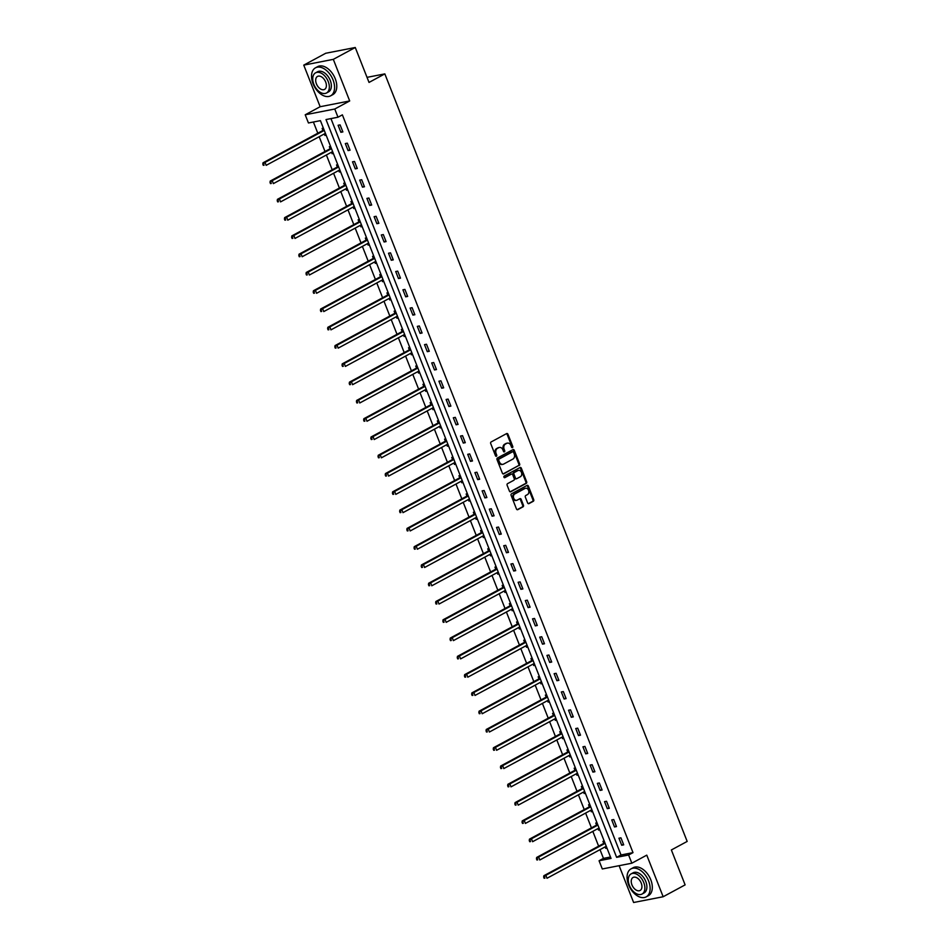 <?xml version="1.0" encoding="UTF-8"?>
<svg xmlns="http://www.w3.org/2000/svg" width="950" height="950" viewBox="0 0 950 950"><rect width="100%" height="100%" fill="white"/><g stroke="black" fill="none" stroke-linecap="round" stroke-linejoin="round"><path stroke-width="1.43" d="M512.477 447.616A0.879 0.677 79 0 0 512.774 446.488L507.953 434.269A1.247 0.962 79 0 0 506.635 433.58L491.114 441.964A1.247 0.962 79 0 0 490.711 443.579L495.52 455.798A0.879 0.677 79 0 0 496.731 455.145L496.114 453.566A4.002 3.076 79 0 1 497.42 448.4L498.714 447.699A4.002 3.076 79 0 1 499.391 447.45A4.002 3.076 79 0 1 502.918 449.884L503.548 451.464A0.879 0.677 79 0 0 504.747 450.822L504.129 449.231A4.002 3.076 79 0 1 505.436 444.066L506.73 443.365A4.002 3.076 79 0 1 507.419 443.116A4.002 3.076 79 0 1 510.934 445.562L511.563 447.141A0.879 0.677 79 0 0 512.477 447.616M511.896 447.581A0.879 0.677 79 0 0 511.967 446.642L507.157 434.423A1.247 0.962 79 0 0 506.445 433.687M495.864 456.238A0.879 0.677 79 0 0 495.936 455.299L495.306 453.72L496.114 453.566M503.88 451.903A0.879 0.677 79 0 0 503.951 450.977L503.334 449.386L504.129 449.231M527.63 502.942A1.247 0.962 79 0 0 528.948 503.619L533.306 501.267A1.247 0.962 79 0 0 533.71 499.652L528.366 486.079A1.247 0.962 79 0 0 527.048 485.402L511.527 493.774A1.247 0.962 79 0 0 511.124 495.389L516.467 508.963A1.247 0.962 79 0 0 517.786 509.651L523.046 506.813A1.247 0.962 79 0 0 523.45 505.198L521.17 499.391A1.247 0.962 79 0 0 519.852 498.702L517.239 500.116A3.349 2.577 79 0 1 516.669 500.317A3.349 2.577 79 0 1 513.594 497.907A3.349 2.577 79 0 1 514.817 493.952L525.029 488.442A3.349 2.577 79 0 1 525.611 488.241A3.349 2.577 79 0 1 528.675 490.639A3.349 2.577 79 0 1 527.464 494.594L525.754 495.52A1.247 0.962 79 0 0 525.35 497.135L527.63 502.942M628.615 855L631.845 863.206L602.3 868.965L599.07 860.759L611.04 858.42L320.423 120.65L308.441 122.978L305.211 114.784L334.756 109.013L337.998 117.218L326.016 119.558L616.633 857.339L628.615 855L633.009 852.625L342.38 114.843L337.998 117.218M355.264 47.5L333.308 59.351L303.762 65.123L325.719 53.259L355.264 47.5L369.027 82.424L384.833 73.886L687.171 841.427L671.365 849.965L685.116 884.877L663.159 896.741L646.772 855.143L631.845 863.206M303.762 65.123L320.15 106.721L349.695 100.949L333.308 59.351M349.695 100.949L334.756 109.013M519.211 465.5A1.247 0.962 79 0 0 519.626 463.885L514.271 450.312A1.247 0.962 79 0 0 512.964 449.623L497.444 458.007A1.247 0.962 79 0 0 497.028 459.622L502.384 473.195A1.247 0.962 79 0 0 503.69 473.884L518.415 465.654A1.247 0.962 79 0 0 518.819 464.039L513.475 450.466A1.247 0.962 79 0 0 512.763 449.73M521.324 468.196L526.668 481.769A1.247 0.962 79 0 1 526.253 483.384L510.744 491.767A1.247 0.962 79 0 1 509.426 491.079L507.134 485.272A1.247 0.962 79 0 1 507.549 483.657L513.843 480.261A1.247 0.962 79 0 0 514.247 478.646L512.727 474.786A1.247 0.962 79 0 0 511.409 474.109L504.866 477.648A0.879 0.677 79 0 1 504.224 476.033L520.006 467.519A1.247 0.962 79 0 1 521.324 468.196L520.517 468.35L525.872 481.923L526.668 481.769M619.115 865.688L633.614 902.5L663.159 896.741M384.833 73.886L367.032 77.354M330.956 118.596L621.027 854.964L633.009 852.625M338.105 125.269L340.872 132.299L342.879 131.919L340.1 124.889L338.105 125.269M345.313 143.557L348.08 150.587L350.075 150.195L347.308 143.165L345.313 143.557M352.509 161.833L355.276 168.862L357.271 168.471L354.504 161.441L352.509 161.833M359.706 180.108L362.484 187.15L364.479 186.758L361.701 179.728L359.706 180.108M366.914 198.396L369.681 205.426L371.676 205.034L368.909 198.004L366.914 198.396M374.11 216.671L376.877 223.701L378.872 223.321L376.105 216.291L374.11 216.671M381.306 234.959L384.085 241.989L386.08 241.597L383.313 234.567L381.306 234.959M388.514 253.234L391.281 260.264L393.276 259.873L390.509 252.842L388.514 253.234M395.711 271.522L398.478 278.552L400.484 278.16L397.706 271.13L395.711 271.522M402.919 289.798L405.686 296.827L407.681 296.436L404.914 289.406L402.919 289.798M410.115 308.073L412.882 315.103L414.877 314.723L412.11 307.693L410.115 308.073M417.311 326.361L420.09 333.391L422.085 332.999L419.318 325.969L417.311 326.361M424.519 344.636L427.286 351.666L429.281 351.274L426.514 344.244L424.519 344.636M431.716 362.924L434.483 369.954L436.489 369.562L433.711 362.532L431.716 362.924M438.924 381.199L441.691 388.229L443.686 387.838L440.919 380.808L438.924 381.199M446.12 399.475L448.887 406.505L450.882 406.125L448.115 399.095L446.12 399.475M453.316 417.762L456.095 424.793L458.09 424.401L455.311 417.371L453.316 417.762M460.524 436.038L463.291 443.068L465.286 442.676L462.519 435.646L460.524 436.038M467.721 454.326L470.488 461.356L472.483 460.964L469.716 453.934L467.721 454.326M474.917 472.601L477.696 479.631L479.691 479.239L476.924 472.209L474.917 472.601M482.125 490.877L484.892 497.907L486.887 497.527L484.12 490.497L482.125 490.877M489.321 509.164L492.088 516.194L494.095 515.803L491.316 508.772L489.321 509.164M496.529 527.44L499.296 534.47L501.291 534.078L498.524 527.048L496.529 527.44M503.726 545.727L506.492 552.758L508.488 552.366L505.721 545.336L503.726 545.727M510.922 564.003L513.701 571.033L515.696 570.641L512.929 563.611L510.922 564.003M518.13 582.279L520.897 589.309L522.892 588.929L520.125 581.899L518.13 582.279M525.326 600.566L528.093 607.596L530.1 607.204L527.321 600.174L525.326 600.566M532.534 618.842L535.301 625.872L537.296 625.48L534.529 618.45L532.534 618.842M539.731 637.129L542.497 644.159L544.492 643.768L541.726 636.738L539.731 637.129M546.927 655.405L549.706 662.435L551.701 662.043L548.922 655.013L546.927 655.405M554.135 673.681L556.902 680.711L558.897 680.331L556.13 673.301L554.135 673.681M561.331 691.968L564.098 698.998L566.093 698.606L563.326 691.576L561.331 691.968M568.539 710.244L571.306 717.274L573.301 716.882L570.534 709.852L568.539 710.244M575.736 728.531L578.503 735.561L580.497 735.169L577.731 728.139L575.736 728.531M582.932 746.807L585.711 753.837L587.706 753.445L584.927 746.415L582.932 746.807M590.14 765.082L592.907 772.113L594.902 771.732L592.135 764.703L590.14 765.082M597.336 783.37L600.103 790.4L602.098 790.008L599.331 782.978L597.336 783.37M604.533 801.646L607.311 808.676L609.306 808.284L606.539 801.254L604.533 801.646M611.741 819.933L614.508 826.963L616.502 826.571L613.736 819.541L611.741 819.933M618.937 838.209L621.704 845.239L623.711 844.847L620.932 837.817L618.937 838.209M313.393 122.016L317.799 133.214M319.176 136.705L325.007 151.489M326.384 154.993L332.203 169.777M333.581 173.268L339.399 188.053M340.777 191.556L346.608 206.34M347.985 209.831L353.804 224.616M355.181 228.119L361.012 242.891M362.389 246.394L368.208 261.179M369.586 264.67L375.404 279.454M376.782 282.957L382.613 297.742M383.99 301.233L389.809 316.017M391.186 319.521L397.017 334.293M398.394 337.796L404.213 352.581M405.591 356.072L411.409 370.856M412.787 374.359L418.617 389.144M419.995 392.635L425.814 407.419M427.191 410.923L433.022 425.695M434.399 429.198L440.218 443.983M441.596 447.474L447.414 462.258M448.792 465.761L454.622 480.546M456 484.037L461.819 498.821M463.196 502.324L469.015 517.097M470.392 520.6L476.223 535.384M477.601 538.876L483.419 553.66M484.797 557.163L490.628 571.947M492.005 575.439L497.824 590.223M499.201 593.726L505.02 608.499M506.397 612.002L512.228 626.786M513.606 630.278L519.424 645.062M520.802 648.565L526.633 663.349M528.01 666.841L533.829 681.625M535.206 685.128L541.025 699.901M542.403 703.404L548.233 718.188M549.611 721.679L555.429 736.464M556.807 739.967L562.626 754.751M564.003 758.242L569.834 773.027M571.211 776.53L577.03 791.303M578.408 794.806L584.238 809.59M585.616 813.081L591.434 827.866M592.812 831.369L598.631 846.153M600.008 849.644L603.452 858.384L610.494 857.019M323.38 128.143L322.133 128.393L322.881 130.281M324.318 133.938L324.9 135.423L326.147 135.173M330.576 146.431L329.341 146.668L330.089 148.568M331.526 152.214L332.108 153.698L333.343 153.461M337.784 164.706L336.537 164.944L337.286 166.844M338.723 170.501L339.304 171.974L340.551 171.736M344.981 182.982L343.734 183.231L344.482 185.119M345.919 188.777L346.512 190.261L347.747 190.012M352.177 201.269L350.942 201.507L351.69 203.407M353.127 207.053L353.709 208.537L354.956 208.299M359.385 219.545L358.138 219.794L358.886 221.683M360.323 225.34L360.905 226.824L362.152 226.575M366.581 237.833L365.346 238.07L366.082 239.97M367.531 243.616L368.113 245.1L369.348 244.862M373.789 256.108L372.543 256.346L373.291 258.246M374.728 261.903L375.309 263.376L376.556 263.138M380.986 274.384L379.739 274.633L380.487 276.533M381.924 280.179L382.517 281.663L383.753 281.414M388.182 292.671L386.947 292.909L387.695 294.809M389.132 298.454L389.714 299.939L390.961 299.701M395.39 310.947L394.143 311.196L394.891 313.084M396.328 316.742L396.91 318.226L398.157 317.977M402.586 329.234L401.339 329.472L402.088 331.372M403.536 335.017L404.118 336.502L405.353 336.264M409.794 347.51L408.548 347.747L409.296 349.647M410.733 353.305L411.314 354.777L412.561 354.54M416.991 365.786L415.744 366.035L416.492 367.935M417.929 371.581L418.511 373.065L419.758 372.816M424.187 384.073L422.952 384.311L423.7 386.211M425.137 389.856L425.719 391.341L426.966 391.103M431.395 402.349L430.148 402.598L430.896 404.486M432.333 408.144L432.915 409.628L434.162 409.379M438.591 420.636L437.344 420.874L438.093 422.774M439.529 426.419L440.123 427.904L441.358 427.666M445.787 438.912L444.553 439.149L445.301 441.049M446.738 444.707L447.319 446.179L448.566 445.942M452.996 457.188L451.749 457.437L452.497 459.337M453.934 462.983L454.516 464.467L455.762 464.218M460.192 475.475L458.957 475.713L459.693 477.613M461.142 481.258L461.724 482.742L462.959 482.505M467.4 493.751L466.153 494L466.901 495.888M468.338 499.546L468.92 501.03L470.167 500.781M474.596 512.038L473.349 512.276L474.098 514.176M475.534 517.821L476.128 519.306L477.363 519.068M481.793 530.314L480.558 530.551L481.306 532.451M482.742 536.109L483.324 537.581L484.571 537.344M489.001 548.589L487.754 548.839L488.502 550.739M489.939 554.384L490.521 555.869L491.767 555.619M496.197 566.877L494.95 567.114L495.698 569.014M497.147 572.66L497.729 574.144L498.964 573.907M503.405 585.153L502.158 585.402L502.906 587.29M504.343 590.947L504.925 592.432L506.172 592.183M510.601 603.44L509.354 603.678L510.103 605.577M511.539 609.223L512.121 610.707L513.368 610.47M517.798 621.716L516.562 621.953L517.311 623.853M518.747 627.511L519.329 628.983L520.576 628.746M525.006 639.991L523.759 640.241L524.507 642.141M525.944 645.786L526.526 647.271L527.773 647.021M532.202 658.279L530.955 658.516L531.703 660.416M533.14 664.062L533.734 665.546L534.969 665.309M539.398 676.554L538.163 676.804L538.911 678.692M540.348 682.349L540.93 683.834L542.177 683.584M546.606 694.842L545.359 695.079L546.107 696.979M547.544 700.625L548.126 702.109L549.373 701.872M553.803 713.117L552.567 713.355L553.316 715.255M554.753 718.913L555.334 720.385L556.569 720.148M561.011 731.393L559.764 731.643L560.512 733.543M561.949 737.188L562.531 738.672L563.778 738.423M568.207 749.681L566.96 749.918L567.708 751.818M569.145 755.464L569.739 756.948L570.974 756.711M575.403 767.956L574.168 768.206L574.916 770.094M576.353 773.751L576.935 775.236L578.182 774.986M582.611 786.244L581.364 786.481L582.112 788.381M583.549 792.027L584.131 793.511L585.378 793.274M589.808 804.519L588.572 804.757L589.309 806.657M590.758 810.314L591.339 811.787L592.574 811.549M597.016 822.795L595.769 823.044L596.517 824.944M597.954 828.59L598.536 830.074L599.783 829.825M604.212 841.082L602.965 841.32L603.713 843.22M605.15 846.866L605.744 848.35L606.979 848.113M603.452 858.384L599.07 860.759M320.15 106.721L305.211 114.784M621.027 854.964L616.633 857.339M324.9 135.423L326.004 134.817M340.872 132.299L342.653 131.349M348.08 150.587L349.849 149.625M332.108 153.698L333.213 153.104M355.276 168.862L357.046 167.912M339.304 171.974L340.409 171.38M362.484 187.15L364.254 186.188M346.512 190.261L347.617 189.667M369.681 205.426L371.45 204.464M353.709 208.537L354.813 207.943M376.877 223.701L378.658 222.751M360.905 226.824L362.009 226.219M384.085 241.989L385.854 241.027M368.113 245.1L369.218 244.506M391.281 260.264L393.051 259.314M375.309 263.376L376.414 262.782M398.478 278.552L400.259 277.59M382.517 281.663L383.61 281.069M405.686 296.827L407.455 295.866M389.714 299.939L390.818 299.345M412.882 315.103L414.663 314.153M396.91 318.226L398.014 317.621M420.09 333.391L421.859 332.429M404.118 336.502L405.223 335.908M427.286 351.666L429.056 350.716M411.314 354.777L412.419 354.184M434.483 369.954L436.264 368.992M418.511 373.065L419.615 372.471M441.691 388.229L443.46 387.267M425.719 391.341L426.823 390.747M448.887 406.505L450.656 405.555M432.915 409.628L434.019 409.022M456.095 424.793L457.864 423.831M440.123 427.904L441.228 427.31M463.291 443.068L465.061 442.118M447.319 446.179L448.424 445.586M470.488 461.356L472.269 460.394M454.516 464.467L455.62 463.873M477.696 479.631L479.465 478.669M461.724 482.742L462.828 482.149M484.892 497.907L486.661 496.957M468.92 501.03L470.024 500.424M492.088 516.194L493.869 515.232M476.128 519.306L477.221 518.712M499.296 534.47L501.066 533.52M483.324 537.581L484.429 536.987M506.492 552.758L508.274 551.796M490.521 555.869L491.625 555.275M513.701 571.033L515.47 570.071M497.729 574.144L498.833 573.551M520.897 589.309L522.666 588.359M504.925 592.432L506.029 591.838M528.093 607.596L529.874 606.634M512.121 610.707L513.226 610.114M535.301 625.872L537.071 624.922M519.329 628.983L520.434 628.389M542.497 644.159L544.267 643.197M526.526 647.271L527.63 646.677M549.706 662.435L551.475 661.473M533.734 665.546L534.838 664.953M556.902 680.711L558.671 679.761M540.93 683.834L542.034 683.24M564.098 698.998L565.879 698.036M548.126 702.109L549.231 701.516M571.306 717.274L573.076 716.324M555.334 720.385L556.439 719.791M578.503 735.561L580.272 734.599M562.531 738.672L563.635 738.079M585.711 753.837L587.48 752.875M569.739 756.948L570.843 756.354M592.907 772.113L594.676 771.163M576.935 775.236L578.039 774.642M600.103 790.4L601.884 789.438M584.131 793.511L585.236 792.918M607.311 808.676L609.081 807.726M591.339 811.787L592.444 811.193M614.508 826.963L616.277 826.001M598.536 830.074L599.64 829.481M621.704 845.239L623.485 844.277M605.744 848.35L606.836 847.756M507.027 443.234A4.002 3.076 79 0 0 506.611 443.282A4.002 3.076 79 0 0 505.934 443.519L506.73 443.365M503.334 449.386A4.002 3.076 79 0 1 504.64 444.22L505.934 443.519M498.999 447.557A4.002 3.076 79 0 0 498.596 447.604A4.002 3.076 79 0 0 497.919 447.854L498.714 447.699M495.306 453.72A4.002 3.076 79 0 1 496.624 448.554L497.919 447.854M503.084 473.931L518.415 465.654M513.57 452.224A0.879 0.677 79 0 0 512.644 451.749L499.023 459.099A0.879 0.677 79 0 0 498.738 460.239L499.391 461.902A4.002 3.076 79 0 0 502.918 464.336A4.002 3.076 79 0 0 503.607 464.099L512.917 459.064A4.002 3.076 79 0 0 514.223 453.898L513.57 452.224M512.157 451.844A0.879 0.677 79 0 0 511.848 451.903L512.644 451.749M502.514 464.384A4.002 3.076 79 0 1 502.122 464.491A4.002 3.076 79 0 1 498.596 462.056L497.942 460.394A0.879 0.677 79 0 1 498.228 459.266L511.848 451.903M510.138 491.815L525.457 483.538A1.247 0.962 79 0 0 525.872 481.923M511.053 474.169A1.247 0.962 79 0 0 510.613 474.264L504.355 477.636M520.374 476.734A3.349 2.577 79 0 0 521.586 472.779A3.349 2.577 79 0 0 518.522 470.369A3.349 2.577 79 0 0 517.94 470.582L514.342 472.518A1.247 0.962 79 0 0 513.938 474.133L515.458 477.992A1.247 0.962 79 0 0 516.764 478.681L520.374 476.734M518.13 470.488A3.349 2.577 79 0 0 517.714 470.523A3.349 2.577 79 0 0 517.144 470.737L517.94 470.582M515.969 478.836A1.247 0.962 79 0 1 514.651 478.147L513.143 474.287A1.247 0.962 79 0 1 513.546 472.673L517.144 470.737M520.517 468.35A1.247 0.962 79 0 0 519.816 467.614M525.219 488.359A3.349 2.577 79 0 0 524.804 488.395A3.349 2.577 79 0 0 524.234 488.597L525.029 488.442M516.266 500.353A3.349 2.577 79 0 1 515.874 500.472A3.349 2.577 79 0 1 512.798 498.061A3.349 2.577 79 0 1 514.021 494.119L524.234 488.597M517.18 509.699L522.251 506.968A1.247 0.962 79 0 0 522.654 505.353L520.362 499.546A1.247 0.962 79 0 0 519.65 498.809M528.342 503.678L532.511 501.434A1.247 0.962 79 0 0 532.914 499.807L527.571 486.246A1.247 0.962 79 0 0 526.858 485.509M323.748 129.093L322.786 130.423A1.271 0.986 -101 0 1 322.489 130.684L263.019 162.794L265.014 162.402L266.166 165.336L325.423 133.344M324.271 130.411L265.014 162.402L262.829 164.172L263.281 165.336L264.088 165.181L263.625 164.018M264.088 165.181L263.281 165.336M262.829 164.172L263.019 162.794M333.034 79.871A15.924 9.892 -118.4 0 0 315.495 67.818A15.924 9.892 -118.4 0 0 313.072 83.766A15.924 9.892 -118.4 0 0 330.612 95.831A15.924 9.892 -118.4 0 0 333.034 79.871M330.612 95.831L332.809 94.644A15.924 9.892 -118.4 0 0 335.231 78.696A15.924 9.892 -118.4 0 0 317.692 66.631L315.495 67.818M315.59 72.829L317.609 71.737A11.459 7.125 61.6 0 1 330.244 80.418A11.459 7.125 61.6 0 1 328.498 91.913L326.479 93.005A11.459 7.125 -118.4 0 0 328.225 81.51A11.459 7.125 -118.4 0 0 315.59 72.829A11.459 7.125 -118.4 0 0 313.844 84.312A11.459 7.125 -118.4 0 0 326.479 93.005M316.397 83.814A7.386 4.584 -118.4 0 0 324.544 89.419A7.386 4.584 -118.4 0 0 325.66 82.009A7.386 4.584 -118.4 0 0 317.526 76.416A7.386 4.584 -118.4 0 0 316.397 83.814M648.577 880.935A15.924 9.892 -118.4 0 0 631.038 868.87A15.924 9.892 -118.4 0 0 628.615 884.83A15.924 9.892 -118.4 0 0 646.166 896.883A15.924 9.892 -118.4 0 0 648.577 880.935M646.166 896.883L648.363 895.707A15.924 9.892 -118.4 0 0 650.774 879.748A15.924 9.892 -118.4 0 0 633.234 867.682L631.038 868.87M631.133 873.881L633.151 872.789A11.459 7.125 61.6 0 1 645.786 881.481A11.459 7.125 61.6 0 1 644.041 892.964L642.022 894.057A11.459 7.125 -118.4 0 0 643.768 882.574A11.459 7.125 -118.4 0 0 631.133 873.881A11.459 7.125 -118.4 0 0 629.387 885.376A11.459 7.125 -118.4 0 0 642.022 894.057M631.952 884.877A7.386 4.584 -118.4 0 0 640.086 890.471A7.386 4.584 -118.4 0 0 641.214 883.061A7.386 4.584 -118.4 0 0 633.068 877.467A7.386 4.584 -118.4 0 0 631.952 884.877M330.956 147.381L329.983 148.699A1.271 0.986 -101 0 1 329.686 148.96L270.216 181.07L272.223 180.678L273.374 183.611L332.631 151.62M331.467 148.687L272.223 180.678L270.026 182.447L270.489 183.623L271.284 183.469L270.821 182.293M271.284 183.469L270.489 183.623M270.026 182.447L270.216 181.07M338.152 165.656L337.179 166.986A1.271 0.986 -101 0 1 336.894 167.248L277.424 199.346L279.419 198.966L280.571 201.887L339.827 169.896M338.675 166.974L279.419 198.966L277.222 200.735L277.685 201.899L278.481 201.744L278.029 200.569M278.481 201.744L277.685 201.899M277.222 200.735L277.424 199.346M345.361 183.932L344.387 185.262A1.271 0.986 -101 0 1 344.09 185.523L284.62 217.633L286.615 217.241L287.779 220.174L347.023 188.183M345.871 185.25L286.615 217.241L284.43 219.011L284.893 220.186L285.689 220.02L285.226 218.856M285.689 220.02L284.893 220.186M284.43 219.011L284.62 217.633M352.557 202.219L351.583 203.549A1.271 0.986 -101 0 1 351.286 203.811L291.828 235.909L293.823 235.517L294.975 238.45L354.231 206.459M353.079 203.526L293.823 235.517L291.626 237.286L292.089 238.462L292.885 238.308L292.422 237.132M292.885 238.308L292.089 238.462M291.626 237.286L291.828 235.909M359.753 220.495L358.791 221.825A1.271 0.986 -101 0 1 358.494 222.086L299.024 254.196L301.019 253.804L302.171 256.738L361.428 224.746M360.276 221.813L301.019 253.804L298.822 255.574L299.286 256.738L300.093 256.583L299.63 255.419M300.093 256.583L299.286 256.738M298.822 255.574L299.024 254.196M366.961 238.783L365.988 240.101A1.271 0.986 -101 0 1 365.691 240.362L306.221 272.472L308.228 272.08L309.379 275.013L368.636 243.022M367.472 240.089L308.228 272.08L306.031 273.849L306.494 275.025L307.289 274.871L306.826 273.695M307.289 274.871L306.494 275.025M306.031 273.849L306.221 272.472M374.157 257.058L373.184 258.388A1.271 0.986 -101 0 1 372.887 258.649L313.429 290.748L315.424 290.368L316.576 293.289L375.832 261.298M374.68 258.376L315.424 290.368L313.227 292.137L313.69 293.301L314.486 293.146L314.022 291.971M314.486 293.146L313.69 293.301M313.227 292.137L313.429 290.748M381.366 275.334L380.392 276.664A1.271 0.986 -101 0 1 380.095 276.925L320.625 309.035L322.62 308.643L323.772 311.576L383.028 279.585M381.876 276.652L322.62 308.643L320.435 310.412L320.898 311.588L321.694 311.422L321.231 310.258M321.694 311.422L320.898 311.588M320.435 310.412L320.625 309.035M388.562 293.621L387.588 294.951A1.271 0.986 -101 0 1 387.291 295.212L327.833 327.311L329.828 326.919L330.98 329.852L390.236 297.861M389.072 294.939L329.828 326.919L327.631 328.688L328.094 329.864L328.89 329.709L328.427 328.534M328.89 329.709L328.094 329.864M327.631 328.688L327.833 327.311M395.758 311.897L394.784 313.227A1.271 0.986 -101 0 1 394.499 313.488L335.029 345.598L337.024 345.206L338.176 348.139L397.433 316.148M396.281 313.215L337.024 345.206L334.827 346.976L335.291 348.139L336.098 347.985L335.635 346.821M336.098 347.985L335.291 348.139M334.827 346.976L335.029 345.598M402.966 330.184L401.992 331.503A1.271 0.986 -101 0 1 401.696 331.764L342.226 363.874L344.221 363.482L345.384 366.415L404.629 334.424M403.477 331.491L344.221 363.482L342.036 365.251L342.499 366.427L343.294 366.272L342.831 365.097M343.294 366.272L342.499 366.427M342.036 365.251L342.226 363.874M410.162 348.46L409.189 349.79A1.271 0.986 -101 0 1 408.892 350.051L349.434 382.149L351.429 381.769L352.581 384.691L411.837 352.699M410.685 349.778L351.429 381.769L349.232 383.539L349.695 384.702L350.491 384.548L350.027 383.372M350.491 384.548L349.695 384.702M349.232 383.539L349.434 382.149M417.359 366.736L416.397 368.066A1.271 0.986 -101 0 1 416.1 368.327L356.63 400.437L358.625 400.045L359.777 402.978L419.033 370.987M417.881 368.054L358.625 400.045L356.44 401.814L356.891 402.99L357.699 402.824L357.236 401.66M357.699 402.824L356.891 402.99M356.44 401.814L356.63 400.437M424.567 385.023L423.593 386.353A1.271 0.986 -101 0 1 423.296 386.614L363.838 418.713L365.833 418.321L366.985 421.254L426.241 389.262M425.077 386.341L365.833 418.321L363.636 420.09L364.099 421.266L364.895 421.111L364.432 419.936M364.895 421.111L364.099 421.266M363.636 420.09L363.838 418.713M431.763 403.299L430.789 404.629A1.271 0.986 -101 0 1 430.504 404.89L371.034 437L373.029 436.608L374.181 439.541L433.438 407.55M432.286 404.617L373.029 436.608L370.832 438.378L371.296 439.541L372.091 439.387L371.64 438.223M372.091 439.387L371.296 439.541M370.832 438.378L371.034 437M438.971 421.586L437.997 422.904A1.271 0.986 -101 0 1 437.701 423.166L378.231 455.276L380.226 454.884L381.389 457.817L440.634 425.826M439.482 422.892L380.226 454.884L378.041 456.653L378.504 457.829L379.299 457.674L378.836 456.499M379.299 457.674L378.504 457.829M378.041 456.653L378.231 455.276M446.168 439.862L445.194 441.192A1.271 0.986 -101 0 1 444.897 441.453L385.439 473.551L387.434 473.171L388.586 476.093L447.842 444.101M446.69 441.18L387.434 473.171L385.237 474.941L385.7 476.104L386.496 475.95L386.032 474.774M386.496 475.95L385.7 476.104M385.237 474.941L385.439 473.551M453.364 458.137L452.402 459.468A1.271 0.986 -101 0 1 452.105 459.729L392.635 491.839L394.63 491.447L395.782 494.38L455.038 462.389M453.886 459.456L394.63 491.447L392.433 493.216L392.896 494.392L393.704 494.226L393.241 493.062M393.704 494.226L392.896 494.392M392.433 493.216L392.635 491.839M460.572 476.425L459.598 477.755A1.271 0.986 -101 0 1 459.301 478.016L399.831 510.114L401.838 509.723L402.99 512.656L462.246 480.664M461.082 477.743L401.838 509.723L399.641 511.492L400.104 512.668L400.9 512.513L400.437 511.338M400.9 512.513L400.104 512.668M399.641 511.492L399.831 510.114M467.768 494.701L466.794 496.031A1.271 0.986 -101 0 1 466.509 496.292L407.039 528.402L409.034 528.01L410.186 530.943L469.442 498.952M468.291 496.019L409.034 528.01L406.838 529.779L407.301 530.943L408.096 530.789L407.645 529.625M408.096 530.789L407.301 530.943M406.838 529.779L407.039 528.402M474.976 512.988L474.003 514.306A1.271 0.986 -101 0 1 473.706 514.567L414.236 546.678L416.231 546.286L417.394 549.219L476.639 517.227M475.487 514.294L416.231 546.286L414.046 548.055L414.509 549.231L415.304 549.076L414.841 547.901M415.304 549.076L414.509 549.231M414.046 548.055L414.236 546.678M482.173 531.264L481.199 532.594A1.271 0.986 -101 0 1 480.902 532.855L421.444 564.953L423.439 564.573L424.591 567.494L483.847 535.503M482.695 532.582L423.439 564.573L421.242 566.342L421.705 567.506L422.501 567.352L422.037 566.176M422.501 567.352L421.705 567.506M421.242 566.342L421.444 564.953M489.369 549.539L488.395 550.869A1.271 0.986 -101 0 1 488.11 551.131L428.64 583.241L430.635 582.849L431.787 585.782L491.043 553.791M489.891 550.857L430.635 582.849L428.438 584.618L428.901 585.794L429.709 585.639L429.246 584.464M429.709 585.639L428.901 585.794M428.438 584.618L428.64 583.241M496.577 567.827L495.603 569.157A1.271 0.986 -101 0 1 495.306 569.418L435.836 601.516L437.843 601.124L438.995 604.058L498.239 572.066M497.088 569.145L437.843 601.124L435.646 602.894L436.109 604.069L436.905 603.915L436.442 602.739M436.905 603.915L436.109 604.069M435.646 602.894L435.836 601.516M503.773 586.102L502.799 587.433A1.271 0.986 -101 0 1 502.503 587.694L443.044 619.804L445.039 619.412L446.191 622.345L505.447 590.354M504.296 587.421L445.039 619.412L442.843 621.181L443.306 622.345L444.101 622.191L443.638 621.027M444.101 622.191L443.306 622.345M442.843 621.181L443.044 619.804M510.969 604.39L510.008 605.708A1.271 0.986 -101 0 1 509.711 605.969L450.241 638.079L452.236 637.688L453.387 640.621L512.644 608.629M511.492 605.696L452.236 637.688L450.051 639.457L450.502 640.633L451.309 640.478L450.846 639.303M451.309 640.478L450.502 640.633M450.051 639.457L450.241 638.079M518.178 622.666L517.204 623.996A1.271 0.986 -101 0 1 516.907 624.257L457.449 656.355L459.444 655.975L460.596 658.896L519.852 626.905M518.688 623.984L459.444 655.975L457.247 657.744L457.71 658.908L458.506 658.754L458.043 657.578M458.506 658.754L457.71 658.908M457.247 657.744L457.449 656.355M525.374 640.941L524.4 642.271A1.271 0.986 -101 0 1 524.115 642.533L464.645 674.643L466.64 674.251L467.792 677.184L527.048 645.193M525.896 642.259L466.64 674.251L464.443 676.02L464.906 677.196L465.702 677.041L465.251 675.866M465.702 677.041L464.906 677.196M464.443 676.02L464.645 674.643M532.582 659.229L531.608 660.559A1.271 0.986 -101 0 1 531.311 660.82L471.841 692.918L473.836 692.526L475 695.459L534.244 663.468M533.092 660.547L473.836 692.526L471.651 694.296L472.114 695.471L472.91 695.317L472.447 694.141M472.91 695.317L472.114 695.471M471.651 694.296L471.841 692.918M539.778 677.504L538.804 678.834A1.271 0.986 -101 0 1 538.508 679.096L479.049 711.206L481.044 710.814L482.196 713.747L541.452 681.756M540.301 678.822L481.044 710.814L478.848 712.583L479.311 713.747L480.106 713.592L479.643 712.429M480.106 713.592L479.311 713.747M478.848 712.583L479.049 711.206M546.974 695.792L546.013 697.11A1.271 0.986 -101 0 1 545.716 697.371L486.246 729.481L488.241 729.089L489.392 732.023L548.649 700.031M547.497 697.098L488.241 729.089L486.056 730.859L486.507 732.034L487.314 731.88L486.851 730.704M487.314 731.88L486.507 732.034M486.056 730.859L486.246 729.481M554.183 714.068L553.209 715.398A1.271 0.986 -101 0 1 552.912 715.659L493.442 747.757L495.449 747.377L496.601 750.298L555.857 718.307M554.693 715.386L495.449 747.377L493.252 749.146L493.715 750.31L494.511 750.156L494.048 748.98M494.511 750.156L493.715 750.31M493.252 749.146L493.442 747.757M561.379 732.343L560.405 733.673A1.271 0.986 -101 0 1 560.12 733.934L500.65 766.044L502.645 765.653L503.797 768.586L563.053 736.594M561.901 733.661L502.645 765.653L500.448 767.422L500.911 768.597L501.707 768.443L501.256 767.268M501.707 768.443L500.911 768.597M500.448 767.422L500.65 766.044M568.587 750.631L567.613 751.961A1.271 0.986 -101 0 1 567.316 752.222L507.846 784.32L509.841 783.928L511.005 786.861L570.249 754.87M569.097 751.949L509.841 783.928L507.656 785.697L508.119 786.873L508.915 786.719L508.452 785.543M508.915 786.719L508.119 786.873M507.656 785.697L507.846 784.32M575.783 768.906L574.809 770.236A1.271 0.986 -101 0 1 574.513 770.498L515.054 802.607L517.049 802.216L518.201 805.149L577.457 773.158M576.306 770.224L517.049 802.216L514.852 803.985L515.316 805.149L516.111 804.994L515.648 803.831M516.111 804.994L515.316 805.149M514.852 803.985L515.054 802.607M582.979 787.194L582.006 788.512A1.271 0.986 -101 0 1 581.721 788.773L522.251 820.883L524.246 820.491L525.398 823.424L584.654 791.433M583.502 788.5L524.246 820.491L522.049 822.261L522.512 823.436L523.319 823.282L522.856 822.106M523.319 823.282L522.512 823.436M522.049 822.261L522.251 820.883M590.188 805.469L589.214 806.799A1.271 0.986 -101 0 1 588.917 807.061L529.447 839.159L531.454 838.779L532.606 841.7L591.85 809.709M590.698 806.788L531.454 838.779L529.257 840.548L529.72 841.712L530.516 841.557L530.053 840.382M530.516 841.557L529.72 841.712M529.257 840.548L529.447 839.159M597.384 823.745L596.41 825.075A1.271 0.986 -101 0 1 596.113 825.336L536.655 857.446L538.65 857.054L539.802 859.988L599.058 827.996M597.906 825.063L538.65 857.054L536.453 858.824L536.916 859.999L537.712 859.845L537.249 858.669M537.712 859.845L536.916 859.999M536.453 858.824L536.655 857.446M604.58 842.033L603.618 843.363A1.271 0.986 -101 0 1 603.321 843.624L543.851 875.722L545.846 875.33L546.998 878.263L606.254 846.272M605.102 843.351L545.846 875.33L543.661 877.099L544.112 878.275L544.92 878.121L544.457 876.945M544.92 878.121L544.112 878.275M543.661 877.099L543.851 875.722M511.967 446.642L512.774 446.488M495.936 455.299L496.731 455.145M503.951 450.977L504.747 450.822M504.64 444.22L505.436 444.066M496.624 448.554L497.42 448.4M507.157 434.423L507.953 434.269M513.475 450.466L514.271 450.312M518.819 464.039L519.626 463.885M498.228 459.266L499.023 459.099M497.942 460.394L498.738 460.239M498.596 462.056L499.391 461.902M525.457 483.538L526.253 483.384M510.613 474.264L511.409 474.109M513.546 472.673L514.342 472.518M513.143 474.287L513.938 474.133M514.651 478.147L515.458 477.992M514.021 494.119L514.817 493.952M520.362 499.546L521.17 499.391M522.654 505.353L523.45 505.198M522.251 506.968L523.046 506.813M527.571 486.246L528.366 486.079M532.914 499.807L533.71 499.652M532.511 501.434L533.306 501.267M322.786 130.423L324.164 130.15M322.489 130.684L324.247 130.34M329.983 148.699L331.372 148.438M329.686 148.96L331.443 148.627M337.179 166.986L338.568 166.713M336.894 167.248L338.651 166.903M344.387 185.262L345.776 184.989M344.09 185.523L345.848 185.179M351.583 203.549L352.973 203.276M351.286 203.811L353.044 203.466M358.791 221.825L360.169 221.552M358.494 222.086L360.252 221.742M365.988 240.101L367.377 239.839M365.691 240.362L367.448 240.029M373.184 258.388L374.573 258.115M372.887 258.649L374.644 258.305M380.392 276.664L381.781 276.391M380.095 276.925L381.853 276.581M387.588 294.951L388.978 294.678M387.291 295.212L389.049 294.868M394.784 313.227L396.174 312.954M394.499 313.488L396.257 313.144M401.992 331.503L403.382 331.241M401.696 331.764L403.453 331.431M409.189 349.79L410.578 349.517M408.892 350.051L410.649 349.707M416.397 368.066L417.774 367.793M416.1 368.327L417.858 367.983M423.593 386.353L424.983 386.08M423.296 386.614L425.054 386.27M430.789 404.629L432.179 404.356M430.504 404.89L432.262 404.546M437.997 422.904L439.387 422.643M437.701 423.166L439.458 422.833M445.194 441.192L446.583 440.919M444.897 441.453L446.654 441.109M452.402 459.468L453.779 459.194M452.105 459.729L453.863 459.384M459.598 477.755L460.988 477.482M459.301 478.016L461.059 477.672M466.794 496.031L468.184 495.758M466.509 496.292L468.255 495.947M474.003 514.306L475.392 514.045M473.706 514.567L475.463 514.235M481.199 532.594L482.588 532.321M480.902 532.855L482.659 532.511M488.395 550.869L489.784 550.596M488.11 551.131L489.867 550.786M495.603 569.157L496.992 568.884M495.306 569.418L497.064 569.074M502.799 587.433L504.189 587.159M502.503 587.694L504.26 587.349M510.008 605.708L511.397 605.447M509.711 605.969L511.468 605.637M517.204 623.996L518.593 623.722M516.907 624.257L518.664 623.913M524.4 642.271L525.789 641.998M524.115 642.533L525.872 642.188M531.608 660.559L532.997 660.286M531.311 660.82L533.069 660.476M538.804 678.834L540.194 678.561M538.508 679.096L540.265 678.751M546.013 697.11L547.39 696.849M545.716 697.371L547.473 697.039M553.209 715.398L554.598 715.124M552.912 715.659L554.669 715.314M560.405 733.673L561.794 733.4M560.12 733.934L561.878 733.59M567.613 751.961L569.003 751.688M567.316 752.222L569.074 751.877M574.809 770.236L576.199 769.963M574.513 770.498L576.27 770.153M582.006 788.512L583.395 788.251M581.721 788.773L583.478 788.441M589.214 806.799L590.603 806.526M588.917 807.061L590.674 806.716M596.41 825.075L597.799 824.802M596.113 825.336L597.871 824.992M603.618 843.363L605.008 843.089M603.321 843.624L605.079 843.279M506.611 443.282L507.419 443.116M498.596 447.604L499.391 447.45M512.003 451.856L512.798 451.701M502.122 464.491L502.918 464.336M510.827 474.181L511.622 474.026M517.714 470.523L518.522 470.369M515.755 478.907L516.551 478.753M524.804 488.395L525.611 488.241M515.874 500.472L516.669 500.317"/></g></svg>
